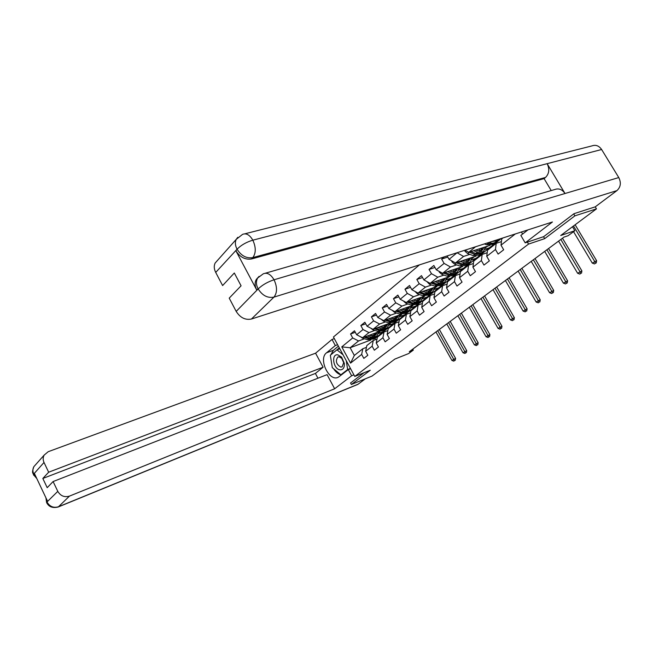 <?xml version="1.0" encoding="UTF-8"?>
<svg xmlns="http://www.w3.org/2000/svg" width="653" height="653" viewBox="0 0 653 653"><rect width="100%" height="100%" fill="white"/><g stroke="black" fill="none" stroke-linecap="round" stroke-linejoin="round"><path stroke-width="0.98" d="M419.495 264.84L333.438 337.005L354.775 376.446L528.522 244.091L527.363 242.124M350.522 382.944L351.355 384.495L372.03 376.087L394.861 359.077L408.623 353.567L413.308 350.106L412.769 349.135M595.242 206.838L596.467 208.87L560.707 235.513L574.844 230.713L572.477 226.746M543.541 236.704L544.692 238.639L574.901 215.849L573.726 213.898M574.901 215.849L596.467 208.87M521.42 231.986L522.62 234.035M370.863 339.993L350.147 347.755L354.326 355.444L362.815 348.735L361.664 354.408L363.827 358.375L367.835 355.265L365.656 351.281L372.137 346.196L374.332 350.212L378.454 347.012L376.242 342.98L382.911 337.756L385.148 341.821L389.384 338.532L387.131 334.442L393.988 329.071L396.265 333.185L400.624 329.806L398.33 325.667L405.382 320.133L407.701 324.304L412.19 320.819L409.855 316.623L417.12 310.934L419.479 315.162L424.099 311.571L421.724 307.326L429.201 301.457L431.609 305.743L436.367 302.045L433.943 297.744L441.648 291.703L444.105 296.038L449.011 292.226L446.538 287.867L454.48 281.639L456.986 286.038L462.046 282.104L459.524 277.688L467.719 271.264L470.266 275.721L475.49 271.664L472.919 267.191L481.367 260.563L483.971 265.077L489.366 260.898L486.738 256.351L495.464 249.511L498.125 254.09L503.683 249.773L501.006 245.169L515.307 233.954M361.664 354.408L350.571 363.109L341.772 346.865L352.702 337.952L350.555 334.01L355.297 332.287M444.301 256.849L441.632 259.045L444.105 263.404L436.286 269.787L433.837 265.461L429.045 269.411L431.478 273.713L423.887 279.9L421.487 275.631L416.834 279.46L419.218 283.704L411.855 289.712L409.496 285.5L404.974 289.214L407.317 293.409L400.167 299.237L397.857 295.083L393.465 298.69L395.767 302.829L388.821 308.494L386.543 304.388L382.283 307.898L384.544 311.987L377.793 317.489L375.557 313.44L371.41 316.852L373.63 320.884L367.068 326.239L364.872 322.231L360.84 325.545L363.019 329.536L356.636 334.744L354.481 330.785L350.555 334.01M457.1 252.719L449.068 259.363L447.117 255.935M574.844 230.713L568.102 235.7L563.988 237.104L409.292 351.706L413.308 350.106M365.656 351.281L366.798 345.584L373.263 340.474L377.01 339.07M397.734 320.288L387.507 328.541L385.474 329.283M379.099 331.651L362.537 337.781L368.953 332.606L374.904 330.418M393.988 323.406L389.008 325.235M384.339 326.949L382.74 327.545M373.263 340.474L372.137 346.196M356.636 334.744L362.537 337.781M363.019 329.536L368.953 332.606M376.242 342.98L377.361 337.234L384.013 331.985L387.866 330.549M408.615 311.677L398.093 320.158L396.11 320.884M389.98 323.129L373.026 329.332L379.622 324.019L385.613 321.847M404.762 314.885L399.848 316.672M395.081 318.403L393.653 318.925M384.013 331.985L382.911 337.756M367.068 326.239L373.026 329.332M373.63 320.884L379.622 324.019M387.131 334.442L388.225 328.655L395.057 323.251L399.032 321.79M419.806 302.821L408.982 311.546L407.015 312.256M401.179 314.371L383.809 320.656L390.592 315.187L396.624 313.024M415.83 306.126L410.99 307.865M406.125 309.612L404.884 310.053M395.057 323.251L393.988 329.071M377.793 317.489L383.809 320.656M384.544 311.987L390.592 315.187M398.33 325.667L399.391 319.831L406.427 314.273L410.533 312.779M431.315 293.719L420.173 302.69L418.189 303.4M412.704 305.359L394.894 311.726L401.881 306.102L407.954 303.947M427.217 297.115L422.45 298.805M417.479 300.568L416.451 300.935M406.427 314.273L405.382 320.133M388.821 308.494L394.894 311.726M395.767 302.829L401.881 306.102M409.855 316.623L410.884 310.746L418.124 305.024L422.36 303.498M443.15 284.349L431.674 293.589L429.69 294.291M424.589 296.087L406.305 302.535L413.496 296.748L419.61 294.609M438.922 287.859L434.245 289.491M429.168 291.271L428.36 291.548M418.124 305.024L417.12 310.934M400.167 299.237L406.305 302.535M407.317 293.409L413.496 296.748M421.724 307.326L422.72 301.392L430.172 295.499L434.555 293.948M455.329 274.709L443.518 284.218L441.518 284.912M436.841 286.545L418.051 293.083L425.454 287.124L431.609 285.002M450.97 278.325L446.383 279.908M441.191 281.696L440.636 281.884M430.172 295.499L429.201 301.457M411.855 289.712L418.051 293.083M419.218 283.704L425.454 287.124M433.943 297.744L434.906 291.76L442.587 285.696L447.109 284.112M467.866 264.783L455.696 274.587L453.696 275.272M449.484 276.709L430.147 283.337L437.779 277.199L443.967 275.101M463.369 268.514L458.879 270.04M442.587 285.696L441.648 291.703M423.887 279.9L430.147 283.337M431.478 273.713L437.779 277.199M446.538 287.867L447.46 281.843L455.378 275.582L460.063 273.974M480.788 254.564L468.234 264.661L466.234 265.338M462.553 266.579L442.612 273.305L450.472 266.979L456.708 264.898M476.143 258.408L471.752 259.87M455.378 275.582L454.48 281.639M436.286 269.787L442.612 273.305M444.105 263.404L450.472 266.979M459.524 277.688L460.398 271.615L468.568 265.159L473.417 263.518M494.092 244.034L481.155 254.441L479.147 255.111M476.086 256.123L455.459 262.963L463.565 256.441L469.842 254.376M489.301 248.001L485.024 249.397M468.568 265.159L467.719 271.264M449.068 259.363L455.459 262.963M457.133 252.784L463.565 256.441M472.919 267.191L473.752 261.061L482.175 254.409L487.195 252.735M501.365 238.451L494.468 243.912L492.395 244.581M490.142 245.316L468.707 252.295L475.58 246.761M482.175 254.409L481.367 260.563M464.993 250.172L468.707 252.295M486.738 256.351L487.522 250.181L496.215 243.308L501.422 241.61M496.215 243.308L495.464 249.511M501.006 245.169L501.733 238.941L503.047 237.904M544.692 238.639L528.522 244.091M351.355 384.495L370.267 370.235L354.775 376.446M362.815 348.735L366.447 347.355M387.139 328.671L374.977 338.45L372.961 339.201M374.977 338.45L375.606 339.593M383.507 331.7L378.471 333.577M373.891 335.275L372.12 335.928M364.488 338.768L358.579 340.964L350.147 347.755L341.772 346.865M354.326 355.444L350.571 363.109M352.702 337.952L358.579 340.964M485.073 249.242L489.228 247.879M487.554 246.157L485.326 247.928M471.801 259.714L476.07 258.294M474.258 256.727L472.037 258.49M441.632 259.045L447.762 257.062M458.92 269.885L463.304 268.399M461.361 266.979L459.149 268.734M429.045 269.411L434.971 267.452M446.423 279.753L450.905 278.211M448.84 276.937L446.636 278.684M416.834 279.46L422.564 277.541M434.286 289.344L438.857 287.744M436.677 286.602L434.49 288.34M404.974 289.214L410.525 287.328M422.491 298.658L427.152 297.009M424.728 296.103L422.687 297.719M393.465 298.69L398.836 296.837M411.031 307.718L415.773 306.012M413.031 305.392L411.219 306.837M382.283 307.898L387.482 306.077M399.889 316.525L404.697 314.779M401.668 314.428L400.069 315.701M371.41 316.852L376.446 315.064M389.057 325.088L393.93 323.3M390.625 323.202L389.221 324.321M360.84 325.545L365.729 323.798M378.511 333.43L383.442 331.593M379.883 331.74L378.667 332.712M573.538 231.676L592.295 263.118L596.622 260.727L575.13 224.771M573.497 225.987L594.687 261.461L595.471 263.273L594.508 263.934L595.471 263.273M596.246 262.971L596.622 260.727M592.295 263.118L594.508 263.934M340.107 369.859C343.135 369.859 344.555 367.721 344.36 363.435L341.584 357.093L337.756 354.816C330.875 353.73 333.348 369.369 340.107 369.859M340.76 367.1L342.123 366.864L343.666 362.701L341.772 358.366L339.152 356.807L337.83 357.036C335.242 360.987 336.213 364.341 340.76 367.1M346.278 360.742L347.633 369.549L340.874 374.814L332.295 367.647L330.336 355.24L336.972 349.82L343.07 354.816M339.805 348.767L336.972 349.82M349.673 368.749L347.633 369.549M342.319 374.242L340.874 374.814M527.967 229.872L520.841 235.415L525.192 242.851L552.438 221.987L251.438 319.031C245.291 320.256 240.206 317.709 236.19 311.399L229.219 298.135L241.079 285.794L234.313 273.003L222.608 285.557L215.71 272.423C213.988 268.987 213.8 265.861 215.131 263.061L217.547 260.343M265.396 273.207L554.626 189.582C558.633 188.031 562.102 189.337 565.016 193.508L618.775 177.567C621.33 182.734 620.709 187.084 616.922 190.619L595.21 206.862L574.044 213.662L543.663 236.664L525.192 242.851M244.834 233.807L591.879 145.921C595.716 144.525 598.964 145.725 601.625 149.513L547.132 163.674C549.736 169.103 549.206 173.698 545.524 177.445L252.825 257.592L251.536 258.963C245.234 259.943 240.018 257.225 235.896 250.793L256.719 289.981C254.719 285.965 254.605 282.414 256.376 279.337L258.098 277.435M618.775 177.567L601.625 149.513M259.061 276.374L257.69 277.99L263.249 273.836C267.069 272.219 270.669 274.203 274.056 279.778L565.016 193.508L547.132 163.674L252.842 240.173C246.467 242.075 241.251 245.038 237.21 249.054L215.71 272.423M551.214 190.562L544.088 178.628L251.536 258.963M544.088 178.628L545.524 177.445M256.376 279.337L257.682 277.99C255.911 281.28 256.033 284.83 258.041 288.65L256.719 289.981M616.922 190.619L273.942 297.131C277.313 292.813 277.354 287.026 274.056 279.778C267.714 281.876 262.473 284.871 258.335 288.765M330.785 354.881L333.438 350.237L326.533 352.8C317.938 359.044 329.447 382.585 338.474 377.116L348.31 369.582L351.649 375.761L334.646 388.78L69.447 496.117L58.525 506.744L358.13 384.201L365.345 378.805M326.533 352.8L335.324 345.551L332.026 339.438L315.579 353.2L323.096 367.223L48.657 472.217L44.012 462.455L33.695 474.078L34.429 473.547L47.547 501.218L46.943 502.026L57.791 491.366C60.566 495.978 64.459 497.562 69.447 496.117M317.946 378.209L315.399 373.443L323.096 367.223M315.399 373.443L42.829 478.469L47.204 487.685L53.105 481.547L327.08 374.651L334.646 388.78M350.579 368.692L348.31 369.582M353.91 374.855L351.649 375.761M334.312 338.613L332.026 339.438M337.601 344.711L335.324 345.551M315.579 353.2L48.208 451.705L44.151 455.108C42.91 457.443 42.861 459.892 44.012 462.455M358.13 384.201L357.199 384.674M53.105 481.547L57.791 491.366M42.829 478.469L48.657 472.217M350.547 383.001L363.974 372.757M330.524 356.399L331.977 365.615M333.569 368.708C335.658 371.949 338.091 373.981 340.866 374.798M340.89 374.806L341.437 374.928M333.438 350.237L338.393 346.172M348.898 369.353L350.334 368.235M339.307 347.853L330.94 354.75M36.16 477.196L33.85 474.192M33.711 475.253L33.687 474.086M46.869 503.039L46.934 502.026M484.412 243.92L486.705 244.777L492.795 244.295L494.933 242.532M491.921 241.496L497.243 240.769L498.353 239.422M487.236 243.006L488.387 243.43C490.885 244.32 492.917 244.165 494.476 242.957M497.243 240.769L495.545 242.116C493.978 243.316 491.954 243.471 489.456 242.581L489.032 242.426M558.568 241.12L577.636 273.281L581.896 270.922L562.478 238.223M560.829 239.447L579.954 271.672L580.737 273.444L579.815 274.089L580.737 273.444M581.513 273.142L581.896 270.922M577.636 273.281L579.815 274.089M464.854 250.221L465.042 251.315L467.621 253.568L473.147 255.584L479.204 255.062L481.277 253.356M479.506 251.087L479.522 248.777M473.539 250.719L477.449 252.156L483.514 251.642L485.359 246.875M475.678 250.026L477.327 250.638L482.379 250.205L483.849 247.365M469.05 252.189L474.772 254.286L480.837 253.764M481.228 248.222L480.747 250.981M483.514 251.642L481.873 252.948L475.808 253.462L470.78 251.625M481.424 250.776L482.265 247.879M544.7 251.397L563.408 283.141L567.596 280.823L548.544 248.548M546.896 249.764L565.661 281.582L566.445 283.32L565.539 283.941L566.445 283.32M567.22 283.018L567.596 280.823M563.408 283.141L565.539 283.941M451.794 260.898L451.966 261.894L454.512 264.114L459.998 266.073L466.03 265.502L468.038 263.845M466.332 261.673L466.405 259.331M460.308 261.355L464.169 262.743L470.209 262.188L472.078 257.453M462.43 260.653L464.063 261.241L469.091 260.776L470.576 257.951M455.957 262.8L461.573 264.808L467.613 264.245M468.046 258.792L467.524 261.543M470.209 262.188L468.617 263.453L462.577 264.008L457.639 262.245M468.168 261.331L469.05 258.457M531.232 261.371L549.581 292.724L553.711 290.438L535.019 258.572M533.362 259.796L551.769 291.205L552.56 292.911L551.687 293.515L552.56 292.911M553.336 292.601L553.711 290.438M549.581 292.724L551.687 293.515M439.151 271.379L439.289 272.162L441.803 274.342L447.24 276.235L453.247 275.631L455.198 274.031M453.549 271.934L453.672 269.575M447.468 271.672L451.288 273.011L457.296 272.415L459.198 267.714M449.582 270.954L451.19 271.517L456.202 271.019L457.696 268.22M443.265 273.085L448.774 275.019L454.782 274.415M455.255 269.044L454.684 271.779M457.296 272.415L455.753 273.64L449.746 274.244L444.889 272.538M455.304 271.566L456.218 268.718M518.139 271.068L536.162 302.029L540.219 299.784L521.869 268.31M520.212 269.534L538.284 300.56L539.076 302.225L538.227 302.812L539.076 302.225M539.851 301.915L540.219 299.784M536.162 302.029L538.227 302.812M426.874 281.541L429.47 284.267L434.857 286.112L440.832 285.459L442.726 283.908M441.142 281.884L441.306 279.517M435.004 281.68L438.783 282.978L444.775 282.341L446.693 277.672M437.118 280.953L438.702 281.5L443.689 280.97L445.199 278.186M429.47 284.267L430.947 283.076L436.343 284.92L442.326 284.275M442.832 278.994L442.228 281.721M444.775 282.341L443.273 283.533L437.29 284.169L432.515 282.529M442.824 281.5L443.771 278.668M505.414 280.496L523.11 311.073L527.11 308.861L509.095 277.77M507.43 279.002L525.175 309.644L525.967 311.277L525.143 311.848L525.967 311.277M526.742 310.967L527.11 308.861M523.11 311.073L525.143 311.848M414.965 291.401L417.487 293.907L422.834 295.695L428.784 295.009L430.621 293.507M429.086 291.548L429.299 289.165M422.907 291.393L426.654 292.65L432.604 291.981L434.555 287.336M425.013 290.658L426.58 291.189L431.535 290.626L433.053 287.859M418.973 292.756L424.279 294.544L430.229 293.858M430.776 288.65L430.123 291.369M432.604 291.981L431.151 293.132L425.193 293.809L420.499 292.234M430.702 291.148L431.682 288.34M493.039 289.663L510.417 319.872L514.368 317.693L496.664 286.977M494.998 288.21L512.434 318.476L513.225 320.076L512.425 320.631L513.225 320.076M514.001 319.766L514.368 317.693M510.417 319.872L512.425 320.631M403.391 300.968L405.856 303.261L411.161 305L417.071 304.282L418.859 302.829M417.381 300.935L417.634 298.543M411.161 300.821L414.867 302.045L420.785 301.343L422.752 296.731M413.259 300.086L414.81 300.592L419.74 300.005L421.267 297.262M407.35 302.168L412.565 303.882L418.483 303.172M419.063 298.037L418.369 300.739M420.785 301.343L419.373 302.461L413.455 303.172L408.827 301.645M418.924 300.519L419.936 297.727M481.008 298.576L498.084 328.418L501.969 326.271L484.575 295.931M482.91 297.164L500.035 327.063L500.835 328.639L500.051 329.177L500.835 328.639M501.602 328.32L501.969 326.271M498.084 328.418L500.051 329.177M392.151 310.265L394.559 312.354L399.807 314.044L405.693 313.301L407.431 311.881M405.995 310.044L406.297 307.653M399.75 309.987L403.415 311.179L409.309 310.436L411.292 305.865M401.84 309.244L403.366 309.742L408.272 309.122L409.806 306.396M396.053 311.31L401.179 312.958L407.064 312.216M407.668 307.155L406.95 309.84M409.309 310.436L407.929 311.53L402.044 312.273L397.481 310.804M407.48 309.628L408.517 306.853M469.295 307.261L486.069 336.744L489.905 334.63L472.813 304.649M471.148 305.882L487.971 335.43L488.77 336.972L488.011 337.495L488.77 336.972M489.546 336.646L489.905 334.63M486.069 336.744L488.011 337.495M381.279 319.325L383.572 321.203L388.78 322.843L394.632 322.068L396.322 320.688M394.926 318.909L395.261 316.509M388.657 318.901L392.282 320.052L398.142 319.284L400.142 314.738M390.731 318.15L392.241 318.623L397.122 317.987L398.665 315.277M385.074 320.19L390.11 321.782L395.963 321.015M396.6 316.028L395.84 318.688M398.142 319.284L396.804 320.345L390.951 321.113L386.462 319.692M396.355 318.476L397.416 315.726M457.884 315.709L474.38 344.849L478.159 342.76L461.361 313.13M459.696 314.371L476.233 343.56L477.033 345.078L476.29 345.592L477.033 345.078M477.8 344.76L478.159 342.76M474.38 344.849L476.29 345.592M370.741 328.149L372.887 329.798L378.054 331.398L383.866 330.589L385.515 329.251M384.152 327.52L384.535 325.121M377.867 327.561L381.458 328.679L387.286 327.888L389.302 323.374M379.94 326.802L381.425 327.267L386.282 326.606L387.825 323.912M374.398 328.834L379.344 330.361L385.164 329.569M385.825 324.647L385.033 327.3M387.286 327.888L385.98 328.916L380.16 329.716L375.736 328.345M385.531 327.088L386.617 324.361M446.783 323.937L463.001 352.734L466.724 350.677L450.211 321.398M448.538 322.631L465.605 352.971L464.879 353.469L465.605 352.971M466.373 352.653L466.724 350.677M463.001 352.734L464.879 353.469M360.513 336.736L362.488 338.164L367.615 339.715L373.394 338.891L374.993 337.585M373.679 335.895L374.087 333.503M367.37 335.985L370.928 337.07L376.724 336.254L378.756 331.773M369.435 335.226L370.904 335.675L375.728 334.989L377.287 332.32M363.999 337.234L368.872 338.711L374.659 337.887M375.344 333.038L374.528 335.675M376.724 336.254L375.459 337.258L369.663 338.083L365.305 336.752M375.01 335.462L376.112 332.752M435.959 331.953L451.917 360.423L455.59 358.391L439.338 329.447M437.673 330.679L454.472 360.66L453.762 361.15L454.472 360.66M455.239 360.342L455.59 358.391M451.917 360.423L453.762 361.15M235.896 250.793L237.202 249.062M236.19 311.399L258.319 288.765M258.286 289.108C262.465 295.621 267.681 298.299 273.942 297.131L251.438 319.031M237.782 237.308L236.231 239.357L242.541 234.386C246.205 232.876 249.642 234.802 252.842 240.173C256.049 247.316 256.041 253.127 252.825 257.592C246.63 258.67 241.414 255.935 237.17 249.397M215.131 263.061L236.231 239.357C234.9 242.206 235.137 245.397 236.925 248.94M47.098 502.157C49.799 506.663 53.611 508.197 58.525 506.744L57.742 507.169M35.931 464.34L33.866 466.666C32.634 468.96 32.585 471.368 33.695 473.874M46.118 498.215L46.943 501.83M488.387 243.43L486.705 244.777M490.077 242.092L489.456 242.581M465.777 250.621L465.026 251.234M474.772 254.286L473.147 255.584M477.449 252.156L475.808 253.462M469.246 252.262L467.621 253.568M452.562 261.331L451.949 261.82M461.573 264.808L459.998 266.073M464.169 262.743L462.577 264.008M456.088 262.849L454.512 264.114M439.747 271.705L439.273 272.089M448.774 275.019L447.24 276.235M451.288 273.011L449.746 274.244M443.33 273.109L441.803 274.342M436.343 284.92L434.857 286.112M438.783 282.978L437.29 284.169M424.279 294.544L422.834 295.695M426.654 292.65L425.193 293.809M418.867 292.797L417.487 293.907M412.565 303.882L411.161 305M414.867 302.045L413.455 303.172M407.121 302.249L405.856 303.261M401.179 312.958L399.807 314.044M403.415 311.179L402.044 312.273M395.702 311.432L394.559 312.354M390.11 321.782L388.78 322.843M392.282 320.052L390.951 321.113M384.609 320.362L383.572 321.203M379.344 330.361L378.054 331.398M381.458 328.679L380.16 329.716M373.826 329.039L372.887 329.798M368.872 338.711L367.615 339.715M370.928 337.07L369.663 338.083M363.337 337.479L362.488 338.164M341.772 358.366L341.584 357.093M343.666 362.701L344.36 363.435M338.295 356.856L337.83 357.036M357.73 384.454L58.215 506.989C52.583 508.352 48.714 506.859 46.6 502.508M44.151 455.108L33.866 466.666C31.132 474.233 33.605 472.829 33.376 474.592L36.764 478.478M46.6 502.5L45.922 497.79"/></g></svg>
